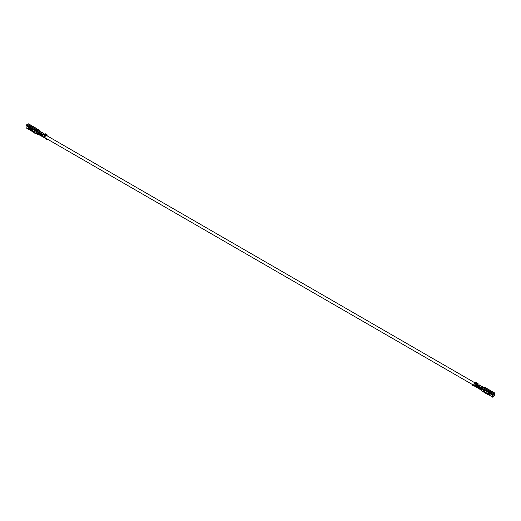 <?xml version="1.0" encoding="UTF-8"?>
<svg xmlns="http://www.w3.org/2000/svg" width="521" height="521" viewBox="0 0 521 521"><rect width="100%" height="100%" fill="white"/><g stroke="black" fill="none" stroke-linecap="round" stroke-linejoin="round"><path stroke-width="0.78" d="M476.995 386.139L477.47 385.319M476.253 386.582A1.355 0.781 -60 0 1 477.151 384.576A1.355 0.781 -60 0 1 477.829 384.511A1.355 0.781 -60 0 1 478.109 385.208M43.79 134.444A1.355 0.781 -60 0 1 43.849 134.411A1.355 0.781 -60 0 1 44.246 134.281M42.943 136.404A1.355 0.781 -60 0 1 42.891 135.955M37.043 134.021L34.419 132.686L34.503 132.327M30.348 130.133L28.942 129.345L28.961 128.902L30.732 129.924L30.322 130.146L30.706 130.367M31.696 130.048L32.256 130.511M33.435 132.126L35.226 133.591L34.575 132.705M35.226 133.591L35.604 133.376M37.043 133.597L38.86 132.549L39.238 130.543L39.238 131.839L39.733 132.347M36.581 131.24L37.154 133.311L38.45 133.982M44.93 136.639L45.907 135.577L45.171 135.662A0.795 0.456 120 0 0 44.617 136.749L44.839 137.928A1.667 0.964 120 0 0 45.073 138.176A1.667 0.964 120 0 0 45.08 138.176L41.133 135.903A1.667 0.964 -60 0 1 40.905 135.662L40.612 135.655A1.784 1.029 120 0 0 40.71 135.727A1.784 1.029 120 0 0 40.82 135.779M45.099 138.189A1.667 0.964 -60 0 1 45.034 138.15A1.667 0.964 -60 0 1 44.936 138.058L45.151 137.772L47.157 138.99M41.986 136.385L38.502 134.268A1.667 0.964 120 0 0 38.521 134.294A1.667 0.964 120 0 0 38.528 134.307A1.667 0.964 120 0 0 38.632 134.438A1.667 0.964 120 0 0 38.736 134.516A1.667 0.964 120 0 0 38.88 134.574L36.822 134.066M38.736 134.516L39.798 135.186A1.784 1.029 -60 0 0 39.896 135.258A1.784 1.029 -60 0 0 40.163 135.343M39.726 134.978A1.667 0.964 120 0 0 39.954 135.219L40.56 135.571M47.111 135.838L47.203 135.265A0.795 0.456 120 0 0 47.046 134.77A0.795 0.456 120 0 0 46.649 134.809L45.913 135.401L44.135 134.385L43.399 134.639A0.795 0.456 120 0 0 42.852 135.727L43.067 136.886L41.745 136.144L41.582 135.265L42.813 134.346L41.888 135.134L42.891 136.046M38.652 130.042L36.88 128.856M38.86 132.549L38.86 130.68A0.834 0.482 -120 0 0 38.267 129.657L38.541 129.631M36.503 128.635L32.901 126.557M32.517 126.336L28.245 123.874L27.411 124.35L37.434 130.139L38.267 129.657L37.238 129.065M39.238 130.543L38.769 130.263M31.136 125.568L30.752 125.32M28.629 124.096L28.245 123.874M36.437 131.155L36.457 130.706A0.834 0.482 60 0 1 37.043 131.728L37.043 133.181M36.437 131.312L36.073 131.52L36.457 130.706L35.421 130.107L35.037 130.966A7.685 4.435 0 0 1 34.204 130.393L33.761 130.035M28.922 128.908L28.961 126.779L30.452 127.638L29.658 127.964L29.612 128.511L30.583 129.39A1.563 0.905 180 0 1 31.273 129.703L34.204 132.093A7.685 4.435 0 0 0 35.037 132.673L36.776 134.047M35.161 130.38L34.301 130.348L30.322 128.049L30.732 127.371L28.961 126.349L28.557 127.026L26.05 125.581L26.161 127.925L28.942 129.345M34.686 130.107L34.686 129.683L30.706 127.384M34.301 130.348L34.686 129.683L35.421 130.107M36.659 133.799L36.659 132.034L36.073 131.52M28.557 127.026L28.668 129.371M34.301 132.438L30.322 130.146M28.942 126.362L26.434 124.916L26.05 125.581M37.043 131.728L37.877 131.246A0.834 0.482 60 0 0 37.291 130.224L27.268 124.434L26.434 124.916M33.618 131.618L30.693 129.931M37.154 133.311L36.659 133.33L37.03 133.115M37.03 131.82L36.659 132.034M37.877 131.246L37.877 133.102L37.343 133.409M37.877 132.927L38.026 131.162A0.834 0.482 -120 0 0 37.434 130.139M28.961 126.779L28.961 126.349M35.083 130.55A7.164 4.135 180 0 1 34.627 130.217L34.581 130.185M29.814 127.769L30.153 127.469M36.75 131.657L36.457 131.129M34.699 130.276L35.122 130.452M38.873 132.523L38.026 133.018M36.659 133.461L38.521 134.294M36.717 133.291L38.502 134.268L38.632 132.816L40.807 131.898M38.072 133.786L38.443 133.949M38.873 132.223L39.355 132.549M39.342 132.047L38.984 132.256L39.394 132.536M38.984 132.256L39.238 131.839M43.679 134.483L43.725 133.988L42.813 134.483L39.576 132.471L42.813 134.346L43.679 133.65L40.436 131.774M43.679 133.65L44.044 133.838L43.705 134.294M41.954 134.646L38.71 132.77M42.976 136.385L43.067 136.886A1.667 0.964 120 0 0 43.308 137.153M42.058 135.519L41.765 135.688L42.917 136.417M41.765 135.688L41.921 135.323M46.864 135.694L46.792 135.186L45.907 135.571L44.148 134.392L44.884 133.786A0.795 0.456 120 0 1 45.275 133.747L47.046 134.77M44.839 137.928L43.074 136.906M46.33 134.991L44.565 133.969M45.49 135.48L43.718 134.457M40.905 135.662L40.553 135.545M40.918 135.753L40.977 135.87A1.784 1.029 120 0 0 41.074 135.942A1.784 1.029 120 0 0 41.341 136.02M47.522 139.205L46.87 139.582L46.87 139.159M46.87 139.582L45.034 138.15M489.864 395.432L485.201 392.346M482.355 388.933L481.762 389.011L481.873 391.03L488.21 394.69M490.248 395.68L492.755 397.126L494.95 395.419L494.839 393.075L493.732 393.583L483.709 387.8A0.834 0.482 -120 0 0 483.293 387.754A0.834 0.482 -120 0 0 483.228 387.813M487.233 393.173L488.353 393.629M485.038 392.958L486.542 393.726M493.589 393.922L494.579 393.531L494.579 395.628L492.742 396.702L492.742 394.599L493.589 394.097L493.589 393.668L492.755 394.15L492.482 397.158M489.864 395.009L488.483 394.234M474.117 385.853L473.452 385.638L474.117 385.853A1.667 0.964 -60 0 1 474.019 385.716L473.797 384.537A0.795 0.456 -60 0 1 474.351 383.449L475.829 382.596A0.795 0.456 -60 0 1 476.227 382.557L477.991 383.58A0.795 0.456 -60 0 1 478.148 384.075L478.044 384.758M479.424 385.136L477.243 386.054L476.956 386.628L477.119 387.507L478.408 388.425A1.784 1.029 -60 0 0 478.506 388.497A1.784 1.029 -60 0 0 478.779 388.575M480.59 389.623A1.667 0.964 -60 0 1 480.479 389.539A1.667 0.964 -60 0 1 480.466 389.526A1.667 0.964 -60 0 1 480.362 389.376L480.655 389.207A1.589 0.918 120 0 0 480.805 389.259A1.589 0.918 120 0 0 482.068 388.516A1.589 0.918 120 0 0 482.081 388.497A1.589 0.918 120 0 0 482.192 388.327L482.368 386.836L480.486 387.924L480.362 389.376L479.587 389.109A1.784 1.029 120 0 0 479.685 389.174A1.784 1.029 120 0 0 479.958 389.259M480.531 389.591L479.743 389.135A1.667 0.964 -60 0 1 479.509 388.887M478.408 388.425L479.528 388.992M478.33 388.204A1.667 0.964 120 0 0 478.565 388.458L479.222 388.894A1.784 1.029 120 0 0 479.32 388.966A1.784 1.029 120 0 0 479.431 389.011M480.883 388.399A1.589 0.918 -60 0 1 480.551 388.646M481.879 388.125L482.277 388.353M481.762 389.011L483.377 389.623L483.762 388.959L484.497 389.382L484.12 390.047L488.099 392.346L488.503 391.668L492.755 394.15M482.14 388.809L482.14 388.705A0.834 0.482 60 0 1 482.316 388.321A0.834 0.482 60 0 1 482.733 388.366L482.348 389.031M483.495 391.968L483.377 391.518A7.685 4.435 0 0 0 484.374 392.007L488.516 393.7A1.563 0.905 180 0 1 489.063 394.097L489.453 394L489.095 392.437M488.503 391.668L488.099 392.346M488.503 394.651L488.503 394.221M484.361 392L488.099 394.443M484.237 389.656L483.377 389.623M483.377 391.714L481.873 391.03M482.257 388.282L483.149 387.839A0.834 0.482 60 0 1 483.566 387.885L493.589 393.668M489.974 395.706L490.248 392.704M488.503 392.098L489.994 392.958M484.927 387.539L484.543 387.318A0.834 0.482 -120 0 0 484.126 387.279L483.293 387.754M490.652 390.867L492.443 391.877M486.699 388.562L490.294 390.633M483.709 387.8L484.543 387.318L485.963 388.132M492.058 391.655L494.566 393.101M485.579 387.911L486.314 388.34M493.732 394.013L493.732 393.583M483.762 389.382L482.733 388.366L483.566 387.885M483.377 391.518L483.377 389.819A7.685 4.435 0 0 0 484.374 390.307L484.999 390.561M489.408 393.296L489.799 392.847M484.159 389.825A7.164 4.135 180 0 1 483.748 389.604M481.762 390.307L480.362 389.376M481.762 389.982L480.655 389.207L480.499 388.366L482.335 387.227L482.199 388.314M481.293 389.662L480.629 389.22M481.43 387.572L478.187 385.703L481.424 387.578M477.321 386.009L480.564 387.878M479.046 385.012L482.29 386.882M478.07 384.843L478.747 385.253M476.995 386.862L475.92 386.081M480.199 388.497L476.194 386.224M474.253 385.963L477.353 387.754L475.627 386.256M478.499 385.455L477.79 385.006M475.693 386.217L475.569 385.56A0.795 0.456 -60 0 1 476.116 384.472L476.852 384.387L475.875 385.449M477.236 384.166L477.829 384.511L477.744 383.997L476.865 384.381L477.601 383.619A0.795 0.456 -60 0 1 477.991 383.58M474.019 385.716L475.79 386.738M474.67 383.267L476.435 384.29M476.865 384.211L475.093 383.195L476.852 384.218M475.51 382.779L477.282 383.801M474.331 385.553L472.508 384.908L472.508 385.332L473.452 385.638M30.107 127.502L28.922 126.818M28.942 126.792L30.133 127.482M36.073 131.37L35.037 130.771M35.037 132.673L35.037 130.966M28.557 129.123L26.05 127.678M37.291 130.224L36.457 130.706M34.204 132.093L34.204 130.393M30.583 129.39L30.583 128.199M31.273 129.703L31.273 128.596M36.587 131.566L36.223 131.774M38.86 130.68L38.026 131.162M43.757 133.604L40.514 131.728M41.582 135.265L38.339 133.389M41.875 134.692L38.632 132.816M46.649 134.809L44.884 133.786M46.89 135.499L46.467 135.258M45.171 135.662L43.399 134.639M44.617 136.749L42.852 135.727M40.977 135.87L40.612 135.655M494.566 395.654L492.742 394.599M484.497 389.382L488.483 391.681M489.864 393.368L492.371 394.814M489.864 395.459L492.371 396.904M492.755 394.573L494.579 395.628M484.374 392.007L484.374 390.307M488.516 393.7L488.516 392.105M489.063 394.097L489.063 392.424M489.453 394L489.864 393.909M489.453 393.602L489.864 393.511M477.243 386.054L480.486 387.924M478.35 388.314L477.353 387.754M479.125 384.967L482.368 386.836M473.797 384.537L475.569 385.56M474.351 383.449L476.116 384.472M477.412 384.068L477.842 384.309M475.829 382.596L477.601 383.619M479.587 389.109L479.222 388.894M478.096 385.735L477.243 385.24M42.813 134.483L43.256 134.744M478.161 385.716L477.308 385.227M42.93 134.418L43.36 134.665M481.287 388.633L480.57 388.217M41.947 134.991L42.846 135.512M481.287 388.36L480.805 388.08M477.301 386.022L476.819 385.735M477.705 385.872L476.969 385.442M42.155 134.867L42.898 135.297M42.488 134.672L43.041 134.998M475.263 383.026L46.284 135.362M473.96 385.41L45.425 137.993M31.026 125.294L28.518 123.842M36.77 128.609L32.79 126.31M34.419 132.686L30.439 130.393M43.966 133.584L40.723 131.709M39.531 135.043L39.896 135.258M41.074 135.942L40.71 135.727M484.817 387.292L485.846 387.885M492.332 391.629L494.839 393.075M486.581 388.314L490.561 390.607M481.827 390.991L480.479 389.539M479.333 384.947L482.576 386.816M479.685 389.174L479.32 388.966M478.141 388.282L478.506 388.497"/></g></svg>
